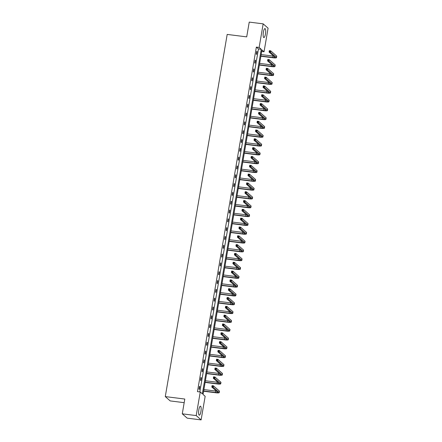 <?xml version="1.0" encoding="UTF-8"?>
<svg xmlns="http://www.w3.org/2000/svg" width="442" height="442" viewBox="0 0 442 442"><rect width="100%" height="100%" fill="white"/><g stroke="black" fill="none" stroke-linecap="round" stroke-linejoin="round"><path stroke-width="0.66" d="M198.839 409.767A4.536 1.155 -82.8 0 1 200.441 406.176A4.536 1.155 -82.8 0 1 200.911 411.585A4.536 1.155 -82.8 0 1 199.309 415.176A4.536 1.155 -82.8 0 1 198.839 409.767M263.388 32.167A4.536 1.155 -82.8 0 1 264.985 28.575A4.536 1.155 -82.8 0 1 265.454 33.984A4.536 1.155 -82.8 0 1 263.852 37.576A4.536 1.155 -82.8 0 1 263.388 32.167M184.181 402.673L170.192 400.916L165.28 396.596L227.188 34.421L246.708 36.879L249.233 22.1L263.172 23.851L268.084 28.172L264.051 51.764L261.946 49.913L203.055 394.457L205.154 396.308L201.121 419.9L196.215 415.579L200.248 391.988L202.348 393.839L261.244 49.294L259.139 47.443L263.172 23.851M261.681 51.465L264.051 51.764M196.215 415.579L182.275 413.828L187.181 418.149L201.121 419.9M201.314 377.772L200.983 377.479L200.502 380.308L200.834 380.595L201.314 377.772L200.944 377.722M204.331 360.142L204 359.849L203.513 362.672L203.845 362.965L204.331 360.142L203.955 360.092M207.342 342.511L207.011 342.219L206.53 345.042L206.862 345.335L207.342 342.511L206.972 342.462M210.359 324.881L210.027 324.588L209.541 327.411L209.873 327.704L210.359 324.881L209.983 324.831M213.37 307.245L213.038 306.958L212.558 309.781L212.889 310.074L213.37 307.245L213 307.201M216.387 289.615L216.055 289.322L215.569 292.151L215.9 292.444L216.387 289.615L216.011 289.571M219.398 271.985L219.066 271.692L218.586 274.521L218.917 274.808L219.398 271.985L219.028 271.94M222.414 254.354L222.083 254.062L221.597 256.885L221.928 257.178L222.414 254.354L222.039 254.305M225.426 236.724L225.094 236.431L224.613 239.255L224.945 239.547L225.426 236.724L225.055 236.674M228.442 219.094L228.111 218.801L227.624 221.624L227.956 221.917L228.442 219.094L228.066 219.044M231.453 201.458L231.122 201.171L230.641 203.994L230.973 204.287L231.453 201.458L231.083 201.414M234.47 183.828L234.138 183.535L233.652 186.364L233.984 186.657L234.47 183.828L234.094 183.784M237.481 166.198L237.15 165.905L236.669 168.733L237 169.026L237.481 166.198L237.105 166.153M240.498 148.567L240.161 148.274L239.68 151.103L240.012 151.391L240.498 148.567L240.122 148.518M243.509 130.937L243.177 130.644L242.697 133.467L243.028 133.76L243.509 130.937L243.133 130.887M246.52 113.307L246.188 113.014L245.708 115.837L246.039 116.13L246.52 113.307L246.15 113.257M249.537 95.671L249.205 95.384L248.724 98.207L249.056 98.5L249.537 95.671L249.161 95.627M252.548 78.041L252.216 77.753L251.736 80.577L252.067 80.869L252.548 78.041L252.178 77.996M255.564 60.41L255.233 60.118L254.747 62.946L255.078 63.239L255.564 60.41L255.189 60.366M199.828 391.932L258.454 48.946L256.354 47.095L197.458 391.64L200.248 391.988M257.073 51.598L256.741 51.305L256.255 54.128L256.587 54.421L257.073 51.598L256.697 51.548M254.056 69.228L253.725 68.935L253.244 71.759L253.575 72.052L254.056 69.228L253.686 69.179M251.045 86.859L250.713 86.566L250.227 89.389L250.559 89.682L251.045 86.859L250.669 86.809M248.028 104.489L247.697 104.196L247.216 107.025L247.548 107.312L248.028 104.489L247.658 104.445M245.017 122.119L244.686 121.826L244.199 124.655L244.531 124.948L245.017 122.119L244.641 122.075M242.001 139.749L241.669 139.462L241.188 142.285L241.52 142.578L242.001 139.749L241.63 139.705M238.989 157.385L238.658 157.092L238.172 159.916L238.503 160.208L238.989 157.385L238.614 157.335M235.973 175.015L235.641 174.723L235.161 177.546L235.492 177.839L235.973 175.015L235.603 174.966M232.962 192.646L232.63 192.353L232.144 195.176L232.475 195.469L232.962 192.646L232.586 192.596M229.945 210.276L229.613 209.983L229.133 212.812L229.464 213.099L229.945 210.276L229.575 210.232M226.934 227.906L226.602 227.613L226.116 230.442L226.448 230.735L226.934 227.906L226.558 227.862M223.917 245.537L223.586 245.244L223.105 248.072L223.437 248.365L223.917 245.537L223.547 245.492M220.906 263.167L220.575 262.88L220.094 265.703L220.425 265.996L220.906 263.167L220.53 263.123M217.889 280.803L217.558 280.51L217.077 283.333L217.409 283.626L217.889 280.803L217.519 280.753M214.878 298.433L214.547 298.14L214.066 300.963L214.398 301.256L214.878 298.433L214.503 298.383M211.867 316.063L211.53 315.77L211.049 318.599L211.381 318.886L211.867 316.063L211.491 316.013M208.851 333.693L208.519 333.401L208.038 336.229L208.37 336.517L208.851 333.693L208.475 333.649M205.839 351.324L205.508 351.031L205.022 353.86L205.353 354.152L205.839 351.324L205.464 351.279M202.823 368.954L202.491 368.667L202.011 371.49L202.342 371.783L202.823 368.954L202.447 368.91M199.812 386.59L199.48 386.297L198.994 389.12L199.325 389.413L199.812 386.59L199.436 386.54M182.275 413.828L184.8 399.049L165.28 396.596M256.354 47.095L259.139 47.443M258.454 48.946L261.244 49.294M260.907 55.996L272.841 57.493A2.906 0.481 -170.3 0 0 275.046 57.399A2.906 0.481 -170.3 0 0 274.968 57.261L269.067 52.073L269.311 50.659L270.708 50.836L270.465 52.25L276.361 57.438A4.359 0.718 9.7 0 1 276.477 57.648A4.359 0.718 9.7 0 1 273.173 57.786L260.863 56.239M261.15 54.581L273.084 56.084A2.906 0.481 -170.3 0 0 273.697 56.145M270.04 51.057L269.487 50.985L269.388 51.548L269.946 51.62L270.04 51.057L270.708 50.836L276.604 56.024A4.359 0.718 9.7 0 1 276.72 56.233L276.477 57.648M269.946 51.62L270.465 52.25L269.067 52.073L269.388 51.548M269.487 50.985L269.311 50.659M259.399 64.808L271.338 66.311A2.906 0.481 -170.3 0 0 273.537 66.217A2.906 0.481 -170.3 0 0 273.46 66.079L267.565 60.886L267.802 59.477L269.2 59.648L268.957 61.062L274.852 66.25A4.359 0.718 9.7 0 1 274.968 66.46A4.359 0.718 9.7 0 1 271.67 66.604L259.36 65.057M259.642 63.399L271.576 64.897A2.906 0.481 -170.3 0 0 272.195 64.963M268.537 59.869L267.979 59.797L267.88 60.366L268.438 60.432L268.537 59.869L269.2 59.648L275.095 64.841A4.359 0.718 9.7 0 1 275.211 65.046L274.968 66.46M268.438 60.432L268.957 61.062L267.565 60.886L267.88 60.366M267.979 59.797L267.802 59.477M257.896 73.626L269.83 75.123A2.906 0.481 -170.3 0 0 272.029 75.029A2.906 0.481 -170.3 0 0 271.952 74.891L266.056 69.703L266.299 68.289L267.692 68.466L267.449 69.88L273.349 75.068A4.359 0.718 9.7 0 1 273.465 75.278A4.359 0.718 9.7 0 1 270.161 75.416L257.852 73.869M258.134 72.212L270.073 73.715A2.906 0.481 -170.3 0 0 270.686 73.775M267.029 68.687L266.471 68.615L266.377 69.179L266.935 69.25L267.029 68.687L267.692 68.466L273.587 73.654A4.359 0.718 9.7 0 1 273.703 73.864L273.465 75.278M266.935 69.25L267.449 69.88L266.056 69.703L266.377 69.179M266.471 68.615L266.299 68.289M256.388 82.439L268.322 83.941A2.906 0.481 -170.3 0 0 270.526 83.847A2.906 0.481 -170.3 0 0 270.449 83.709L264.548 78.521L264.791 77.107L266.183 77.284L265.946 78.693L271.841 83.886A4.359 0.718 9.7 0 1 271.957 84.09A4.359 0.718 9.7 0 1 268.653 84.234L256.343 82.687M256.625 81.03L268.565 82.527A2.906 0.481 -170.3 0 0 269.178 82.593M265.52 77.499L264.962 77.433L264.868 77.996L265.427 78.068L265.52 77.499L266.183 77.284L272.084 82.472A4.359 0.718 9.7 0 1 272.2 82.682L271.957 84.09M265.427 78.068L265.946 78.693L264.548 78.521L264.868 77.996M264.962 77.433L264.791 77.107M254.879 91.256L266.813 92.759A2.906 0.481 -170.3 0 0 269.018 92.665A2.906 0.481 -170.3 0 0 268.94 92.522L263.045 87.334L263.283 85.919L264.681 86.096L264.438 87.51L270.333 92.698A4.359 0.718 9.7 0 1 270.449 92.908A4.359 0.718 9.7 0 1 267.145 93.047L254.835 91.5M255.122 89.842L267.056 91.345A2.906 0.481 -170.3 0 0 267.675 91.411M264.018 86.317L263.46 86.245L263.36 86.809L263.918 86.881L264.018 86.317L264.681 86.096L270.576 91.284A4.359 0.718 9.7 0 1 270.692 91.494L270.449 92.908M263.918 86.881L264.438 87.51L263.045 87.334L263.36 86.809M263.46 86.245L263.283 85.919M253.371 100.074L265.31 101.572A2.906 0.481 -170.3 0 0 267.509 101.478A2.906 0.481 -170.3 0 0 267.432 101.34L261.537 96.152L261.78 94.737L263.172 94.914L262.929 96.323L268.83 101.516A4.359 0.718 9.7 0 1 268.94 101.721A4.359 0.718 9.7 0 1 265.642 101.864L253.332 100.317M253.614 98.66L265.548 100.157A2.906 0.481 -170.3 0 0 266.167 100.224M262.509 95.129L261.951 95.063L261.852 95.627L262.41 95.699L262.509 95.129L263.172 94.914L269.067 100.102A4.359 0.718 9.7 0 1 269.184 100.312L268.94 101.721M262.41 95.699L262.929 96.323L261.537 96.152L261.852 95.627M261.951 95.063L261.78 94.737M251.868 108.887L263.802 110.389A2.906 0.481 -170.3 0 0 266.001 110.296A2.906 0.481 -170.3 0 0 265.924 110.157L260.029 104.964L260.272 103.555L261.664 103.726L261.421 105.141L267.322 110.329A4.359 0.718 9.7 0 1 267.438 110.539A4.359 0.718 9.7 0 1 264.134 110.682L251.824 109.13M252.106 107.472L264.045 108.975A2.906 0.481 -170.3 0 0 264.659 109.041M261.001 103.947L260.443 103.876L260.349 104.445L260.907 104.511L261.001 103.947L261.664 103.726L267.559 108.92A4.359 0.718 9.7 0 1 267.675 109.124L267.438 110.539M260.907 104.511L261.421 105.141L260.029 104.964L260.349 104.445M260.443 103.876L260.272 103.555M250.36 117.705L262.294 119.202A2.906 0.481 -170.3 0 0 264.498 119.108A2.906 0.481 -170.3 0 0 264.421 118.97L258.52 113.782L258.763 112.367L260.156 112.544L259.918 113.959L265.813 119.147A4.359 0.718 9.7 0 1 265.929 119.357A4.359 0.718 9.7 0 1 262.625 119.495L250.316 117.948M250.603 116.29L262.537 117.793A2.906 0.481 -170.3 0 0 263.15 117.854M259.493 112.765L258.935 112.693L258.841 113.257L259.399 113.329L259.493 112.765L260.156 112.544L266.056 117.732A4.359 0.718 9.7 0 1 266.172 117.942L265.929 119.357M259.399 113.329L259.918 113.959L258.52 113.782L258.841 113.257M258.935 112.693L258.763 112.367M248.852 126.517L260.786 128.02A2.906 0.481 -170.3 0 0 262.99 127.926A2.906 0.481 -170.3 0 0 262.913 127.788L257.017 122.594L257.255 121.185L258.653 121.357L258.41 122.771L264.305 127.959A4.359 0.718 9.7 0 1 264.421 128.169A4.359 0.718 9.7 0 1 261.117 128.313L248.813 126.766M249.095 125.108L261.029 126.605A2.906 0.481 -170.3 0 0 261.647 126.672M257.99 121.578L257.432 121.506L257.332 122.075L257.89 122.141L257.99 121.578L258.653 121.357L264.548 126.55A4.359 0.718 9.7 0 1 264.664 126.755L264.421 128.169M257.89 122.141L258.41 122.771L257.017 122.594L257.332 122.075M257.432 121.506L257.255 121.185M247.343 135.335L259.283 136.832A2.906 0.481 -170.3 0 0 261.482 136.738A2.906 0.481 -170.3 0 0 261.404 136.6L255.509 131.412L255.752 129.998L257.145 130.175L256.901 131.589L262.802 136.777A4.359 0.718 9.7 0 1 262.913 136.987A4.359 0.718 9.7 0 1 259.614 137.125L247.305 135.578M247.586 133.92L259.52 135.423A2.906 0.481 -170.3 0 0 260.139 135.484M256.482 130.396L255.924 130.324L255.824 130.887L256.382 130.959L256.482 130.396L257.145 130.175L263.04 135.363A4.359 0.718 9.7 0 1 263.156 135.572L262.913 136.987M256.382 130.959L256.901 131.589L255.509 131.412L255.824 130.887M255.924 130.324L255.752 129.998M245.84 144.147L257.774 145.65A2.906 0.481 -170.3 0 0 259.973 145.556A2.906 0.481 -170.3 0 0 259.902 145.418L254.001 140.23L254.244 138.816L255.636 138.992L255.393 140.401L261.294 145.595A4.359 0.718 9.7 0 1 261.41 145.799A4.359 0.718 9.7 0 1 258.106 145.943L245.796 144.396M246.078 142.738L258.017 144.236A2.906 0.481 -170.3 0 0 258.631 144.302M254.973 139.208L254.415 139.142L254.321 139.705L254.879 139.777L254.973 139.208L255.636 138.992L261.537 144.18A4.359 0.718 9.7 0 1 261.647 144.39L261.41 145.799M254.879 139.777L255.393 140.401L254.001 140.23L254.321 139.705M254.415 139.142L254.244 138.816M244.332 152.965L256.266 154.468A2.906 0.481 -170.3 0 0 258.471 154.374A2.906 0.481 -170.3 0 0 258.393 154.23L252.493 149.042L252.736 147.628L254.128 147.805L253.89 149.219L259.786 154.407A4.359 0.718 9.7 0 1 259.902 154.617A4.359 0.718 9.7 0 1 256.598 154.755L244.288 153.208M244.575 151.551L256.509 153.054A2.906 0.481 -170.3 0 0 257.122 153.12M253.465 148.026L252.907 147.954L252.813 148.523L253.371 148.589L253.465 148.026L254.128 147.805L260.029 152.993A4.359 0.718 9.7 0 1 260.145 153.203L259.902 154.617M253.371 148.589L253.89 149.219L252.493 149.042L252.813 148.523M252.907 147.954L252.736 147.628M242.824 161.783L254.758 163.28A2.906 0.481 -170.3 0 0 256.962 163.186A2.906 0.481 -170.3 0 0 256.885 163.048L250.99 157.86L251.227 156.446L252.625 156.623L252.382 158.032L258.277 163.225A4.359 0.718 9.7 0 1 258.393 163.429A4.359 0.718 9.7 0 1 255.095 163.573L242.785 162.026M243.067 160.369L255.001 161.866A2.906 0.481 -170.3 0 0 255.62 161.932M251.962 156.838L251.404 156.772L251.305 157.335L251.863 157.407L251.962 156.838L252.625 156.623L258.52 161.811A4.359 0.718 9.7 0 1 258.636 162.021L258.393 163.429M251.863 157.407L252.382 158.032L250.99 157.86L251.305 157.335M251.404 156.772L251.227 156.446M241.315 170.595L253.255 172.098A2.906 0.481 -170.3 0 0 255.454 172.004A2.906 0.481 -170.3 0 0 255.377 171.866L249.481 166.673L249.724 165.264L251.117 165.435L250.874 166.849L256.774 172.037A4.359 0.718 9.7 0 1 256.885 172.247A4.359 0.718 9.7 0 1 253.586 172.391L241.277 170.839M241.559 169.181L253.493 170.684A2.906 0.481 -170.3 0 0 254.111 170.75M250.454 165.656L249.896 165.584L249.796 166.153L250.354 166.22L250.454 165.656L251.117 165.435L257.012 170.629A4.359 0.718 9.7 0 1 257.128 170.833L256.885 172.247M250.354 166.22L250.874 166.849L249.481 166.673L249.796 166.153M249.896 165.584L249.724 165.264M239.813 179.413L251.747 180.911A2.906 0.481 -170.3 0 0 253.946 180.817A2.906 0.481 -170.3 0 0 253.874 180.679L247.973 175.491L248.216 174.076L249.608 174.253L249.365 175.667L255.266 180.855A4.359 0.718 9.7 0 1 255.382 181.065A4.359 0.718 9.7 0 1 252.078 181.203L239.768 179.656M240.05 177.999L251.99 179.502A2.906 0.481 -170.3 0 0 252.603 179.562M248.945 174.474L248.387 174.402L248.293 174.966L248.852 175.038L248.945 174.474L249.608 174.253L255.509 179.441A4.359 0.718 9.7 0 1 255.62 179.651L255.382 181.065M248.852 175.038L249.365 175.667L247.973 175.491L248.293 174.966M248.387 174.402L248.216 174.076M238.304 188.226L250.238 189.728A2.906 0.481 -170.3 0 0 252.443 189.635A2.906 0.481 -170.3 0 0 252.365 189.496L246.465 184.303L246.708 182.894L248.1 183.065L247.863 184.48L253.758 189.668A4.359 0.718 9.7 0 1 253.874 189.878A4.359 0.718 9.7 0 1 250.57 190.021L238.26 188.474M238.547 186.817L250.481 188.314A2.906 0.481 -170.3 0 0 251.095 188.38M247.437 183.286L246.879 183.22L246.785 183.784L247.343 183.855L247.437 183.286L248.1 183.065L254.001 188.259A4.359 0.718 9.7 0 1 254.117 188.469L253.874 189.878M247.343 183.855L247.863 184.48L246.465 184.303L246.785 183.784M246.879 183.22L246.708 182.894M236.796 197.044L248.736 198.546A2.906 0.481 -170.3 0 0 250.934 198.447A2.906 0.481 -170.3 0 0 250.857 198.309L244.962 193.121L245.2 191.706L246.597 191.883L246.354 193.298L252.249 198.486A4.359 0.718 9.7 0 1 252.365 198.696A4.359 0.718 9.7 0 1 249.067 198.834L236.757 197.287M237.039 195.629L248.973 197.132A2.906 0.481 -170.3 0 0 249.592 197.193M245.934 192.104L245.376 192.032L245.277 192.596L245.835 192.668L245.934 192.104L246.597 191.883L252.493 197.071A4.359 0.718 9.7 0 1 252.609 197.281L252.365 198.696M245.835 192.668L246.354 193.298L244.962 193.121L245.277 192.596M245.376 192.032L245.2 191.706M235.288 205.856L247.227 207.359A2.906 0.481 -170.3 0 0 249.426 207.265A2.906 0.481 -170.3 0 0 249.349 207.127L243.454 201.939L243.697 200.524L245.089 200.701L244.846 202.11L250.747 207.304A4.359 0.718 9.7 0 1 250.863 207.508A4.359 0.718 9.7 0 1 247.559 207.652L235.249 206.105M235.531 204.447L247.465 205.944A2.906 0.481 -170.3 0 0 248.084 206.011M244.426 200.917L243.868 200.85L243.774 201.414L244.327 201.486L244.426 200.917L245.089 200.701L250.984 205.889A4.359 0.718 9.7 0 1 251.1 206.099L250.863 207.508M244.327 201.486L244.846 202.11L243.454 201.939L243.774 201.414M243.868 200.85L243.697 200.524M233.785 214.674L245.719 216.177A2.906 0.481 -170.3 0 0 247.923 216.083A2.906 0.481 -170.3 0 0 247.846 215.939L241.945 210.751L242.188 209.342L243.581 209.514L243.343 210.928L249.238 216.116A4.359 0.718 9.7 0 1 249.354 216.326A4.359 0.718 9.7 0 1 246.05 216.464L233.741 214.917M234.022 213.259L245.962 214.762A2.906 0.481 -170.3 0 0 246.575 214.829M242.918 209.735L242.36 209.663L242.266 210.232L242.824 210.298L242.918 209.735L243.581 209.514L249.481 214.702A4.359 0.718 9.7 0 1 249.592 214.911L249.354 216.326M242.824 210.298L243.343 210.928L241.945 210.751L242.266 210.232M242.36 209.663L242.188 209.342M232.277 223.492L244.211 224.989A2.906 0.481 -170.3 0 0 246.415 224.895A2.906 0.481 -170.3 0 0 246.338 224.757L240.437 219.569L240.68 218.155L242.078 218.331L241.835 219.746L247.73 224.934A4.359 0.718 9.7 0 1 247.846 225.144A4.359 0.718 9.7 0 1 244.542 225.282L232.232 223.735M232.52 222.077L244.454 223.58A2.906 0.481 -170.3 0 0 245.067 223.641M241.409 218.552L240.857 218.481L240.757 219.044L241.315 219.116L241.409 218.552L242.078 218.331L247.973 223.519A4.359 0.718 9.7 0 1 248.089 223.729L247.846 225.144M241.315 219.116L241.835 219.746L240.437 219.569L240.757 219.044M240.857 218.481L240.68 218.155M230.768 232.304L242.708 233.807A2.906 0.481 -170.3 0 0 244.907 233.713A2.906 0.481 -170.3 0 0 244.829 233.575L238.934 228.381L239.172 226.973L240.57 227.144L240.326 228.558L246.222 233.746A4.359 0.718 9.7 0 1 246.338 233.956A4.359 0.718 9.7 0 1 243.039 234.1L230.73 232.553M231.011 230.895L242.945 232.393A2.906 0.481 -170.3 0 0 243.564 232.459M239.907 227.365L239.349 227.293L239.249 227.862L239.807 227.928L239.907 227.365L240.57 227.144L246.465 232.337A4.359 0.718 9.7 0 1 246.581 232.542L246.338 233.956M239.807 227.928L240.326 228.558L238.934 228.381L239.249 227.862M239.349 227.293L239.172 226.973M229.265 241.122L241.199 242.619A2.906 0.481 -170.3 0 0 243.398 242.525A2.906 0.481 -170.3 0 0 243.321 242.387L237.426 237.199L237.669 235.785L239.061 235.962L238.818 237.376L244.719 242.564A4.359 0.718 9.7 0 1 244.835 242.774A4.359 0.718 9.7 0 1 241.531 242.912L229.221 241.365M229.503 239.708L241.442 241.21A2.906 0.481 -170.3 0 0 242.056 241.271M238.398 236.183L237.84 236.111L237.746 236.674L238.304 236.746L238.398 236.183L239.061 235.962L244.956 241.15A4.359 0.718 9.7 0 1 245.072 241.36L244.835 242.774M238.304 236.746L238.818 237.376L237.426 237.199L237.746 236.674M237.84 236.111L237.669 235.785M227.757 249.934L239.691 251.437A2.906 0.481 -170.3 0 0 241.896 251.343A2.906 0.481 -170.3 0 0 241.818 251.205L235.917 246.017L236.161 244.603L237.553 244.78L237.315 246.188L243.21 251.376A4.359 0.718 9.7 0 1 243.327 251.586A4.359 0.718 9.7 0 1 240.023 251.73L227.713 250.183M227.995 248.526L239.934 250.023A2.906 0.481 -170.3 0 0 240.547 250.089M236.89 244.995L236.332 244.929L236.238 245.492L236.796 245.564L236.89 244.995L237.553 244.78L243.454 249.968A4.359 0.718 9.7 0 1 243.57 250.178L243.327 251.586M236.796 245.564L237.315 246.188L235.917 246.017L236.238 245.492M236.332 244.929L236.161 244.603M226.249 258.752L238.183 260.255A2.906 0.481 -170.3 0 0 240.387 260.161A2.906 0.481 -170.3 0 0 240.31 260.018L234.415 254.83L234.652 253.415L236.05 253.592L235.807 255.006L241.702 260.194A4.359 0.718 9.7 0 1 241.818 260.404A4.359 0.718 9.7 0 1 238.514 260.542L226.205 258.995M226.492 257.338L238.426 258.841A2.906 0.481 -170.3 0 0 239.045 258.907M235.387 253.813L234.829 253.741L234.73 254.305L235.288 254.377L235.387 253.813L236.05 253.592L241.945 258.78A4.359 0.718 9.7 0 1 242.061 258.99L241.818 260.404M235.288 254.377L235.807 255.006L234.415 254.83L234.73 254.305M234.829 253.741L234.652 253.415M224.74 267.57L236.68 269.067A2.906 0.481 -170.3 0 0 238.879 268.974A2.906 0.481 -170.3 0 0 238.802 268.835L232.906 263.647L233.144 262.233L234.542 262.41L234.299 263.819L240.199 269.012A4.359 0.718 9.7 0 1 240.31 269.217A4.359 0.718 9.7 0 1 237.011 269.36L224.702 267.813M224.984 266.156L236.918 267.653A2.906 0.481 -170.3 0 0 237.536 267.719M233.879 262.625L233.321 262.559L233.221 263.123L233.779 263.194L233.879 262.625L234.542 262.41L240.437 267.598A4.359 0.718 9.7 0 1 240.553 267.808L240.31 269.217M233.779 263.194L234.299 263.819L232.906 263.647L233.221 263.123M233.321 262.559L233.144 262.233M223.238 276.383L235.172 277.885A2.906 0.481 -170.3 0 0 237.371 277.791A2.906 0.481 -170.3 0 0 237.293 277.653L231.398 272.46L231.641 271.051L233.033 271.222L232.79 272.637L238.691 277.825A4.359 0.718 9.7 0 1 238.807 278.035A4.359 0.718 9.7 0 1 235.503 278.178L223.193 276.626M223.475 274.968L235.415 276.471A2.906 0.481 -170.3 0 0 236.028 276.537M232.37 271.443L231.812 271.371L231.718 271.94L232.277 272.007L232.37 271.443L233.033 271.222L238.929 276.416A4.359 0.718 9.7 0 1 239.045 276.62L238.807 278.035M232.277 272.007L232.79 272.637L231.398 272.46L231.718 271.94M231.812 271.371L231.641 271.051M221.729 285.201L233.663 286.698A2.906 0.481 -170.3 0 0 235.868 286.604A2.906 0.481 -170.3 0 0 235.79 286.466L229.89 281.278L230.133 279.863L231.525 280.04L231.288 281.455L237.183 286.643A4.359 0.718 9.7 0 1 237.299 286.852A4.359 0.718 9.7 0 1 233.995 286.991L221.685 285.444M221.972 283.786L233.906 285.289A2.906 0.481 -170.3 0 0 234.52 285.35M230.862 280.261L230.304 280.189L230.21 280.753L230.768 280.825L230.862 280.261L231.525 280.04L237.426 285.228A4.359 0.718 9.7 0 1 237.542 285.438L237.299 286.852M230.768 280.825L231.288 281.455L229.89 281.278L230.21 280.753M230.304 280.189L230.133 279.863M220.221 294.013L232.155 295.516A2.906 0.481 -170.3 0 0 234.359 295.422A2.906 0.481 -170.3 0 0 234.282 295.284L228.387 290.09L228.625 288.681L230.022 288.853L229.779 290.267L235.674 295.455A4.359 0.718 9.7 0 1 235.79 295.665A4.359 0.718 9.7 0 1 232.486 295.808L220.182 294.262M220.464 292.604L232.398 294.101A2.906 0.481 -170.3 0 0 233.017 294.168M229.359 289.074L228.801 289.002L228.702 289.571L229.26 289.637L229.359 289.074L230.022 288.853L235.917 294.046A4.359 0.718 9.7 0 1 236.034 294.25L235.79 295.665M229.26 289.637L229.779 290.267L228.387 290.09L228.702 289.571M228.801 289.002L228.625 288.681M218.713 302.831L230.652 304.328A2.906 0.481 -170.3 0 0 232.851 304.234A2.906 0.481 -170.3 0 0 232.774 304.096L226.879 298.908L227.122 297.494L228.514 297.67L228.271 299.085L234.172 304.273A4.359 0.718 9.7 0 1 234.282 304.483A4.359 0.718 9.7 0 1 230.984 304.621L218.674 303.074M218.956 301.416L230.89 302.919A2.906 0.481 -170.3 0 0 231.509 302.98M227.851 297.891L227.293 297.82L227.194 298.383L227.752 298.455L227.851 297.891L228.514 297.67L234.409 302.858A4.359 0.718 9.7 0 1 234.525 303.068L234.282 304.483M227.752 298.455L228.271 299.085L226.879 298.908L227.194 298.383M227.293 297.82L227.122 297.494M217.21 311.643L229.144 313.146A2.906 0.481 -170.3 0 0 231.343 313.052A2.906 0.481 -170.3 0 0 231.271 312.914L225.37 307.726L225.613 306.312L227.006 306.488L226.763 307.897L232.663 313.091A4.359 0.718 9.7 0 1 232.779 313.295A4.359 0.718 9.7 0 1 229.475 313.439L217.166 311.892M217.447 310.234L229.387 311.732A2.906 0.481 -170.3 0 0 230 311.798M226.343 306.704L225.785 306.637L225.691 307.201L226.249 307.273L226.343 306.704L227.006 306.488L232.906 311.676A4.359 0.718 9.7 0 1 233.017 311.886L232.779 313.295M226.249 307.273L226.763 307.897L225.37 307.726L225.691 307.201M225.785 306.637L225.613 306.312M215.702 320.461L227.636 321.964A2.906 0.481 -170.3 0 0 229.84 321.87A2.906 0.481 -170.3 0 0 229.763 321.726L223.862 316.538L224.105 315.124L225.497 315.301L225.26 316.715L231.155 321.903A4.359 0.718 9.7 0 1 231.271 322.113A4.359 0.718 9.7 0 1 227.967 322.251L215.657 320.704M215.945 319.047L227.879 320.549A2.906 0.481 -170.3 0 0 228.492 320.616M224.834 315.522L224.276 315.45L224.182 316.013L224.74 316.085L224.834 315.522L225.497 315.301L231.398 320.489A4.359 0.718 9.7 0 1 231.514 320.699L231.271 322.113M224.74 316.085L225.26 316.715L223.862 316.538L224.182 316.013M224.276 315.45L224.105 315.124M214.193 329.279L226.127 330.776A2.906 0.481 -170.3 0 0 228.332 330.682A2.906 0.481 -170.3 0 0 228.254 330.544L222.359 325.356L222.597 323.942L223.995 324.119L223.751 325.527L229.647 330.721A4.359 0.718 9.7 0 1 229.763 330.925A4.359 0.718 9.7 0 1 226.464 331.069L214.155 329.522M214.436 327.865L226.37 329.362A2.906 0.481 -170.3 0 0 226.989 329.428M223.332 324.334L222.774 324.268L222.674 324.831L223.232 324.903L223.332 324.334L223.995 324.119L229.89 329.307A4.359 0.718 9.7 0 1 230.006 329.517L229.763 330.925M223.232 324.903L223.751 325.527L222.359 325.356L222.674 324.831M222.774 324.268L222.597 323.942M212.685 338.091L224.624 339.594A2.906 0.481 -170.3 0 0 226.823 339.5A2.906 0.481 -170.3 0 0 226.746 339.362L220.851 334.169L221.094 332.76L222.486 332.931L222.243 334.345L228.144 339.533A4.359 0.718 9.7 0 1 228.254 339.743A4.359 0.718 9.7 0 1 224.956 339.887L212.646 338.334M212.928 336.677L224.862 338.18A2.906 0.481 -170.3 0 0 225.481 338.246M221.823 333.152L221.265 333.08L221.166 333.649L221.724 333.716L221.823 333.152L222.486 332.931L228.381 338.124A4.359 0.718 9.7 0 1 228.497 338.329L228.254 339.743M221.724 333.716L222.243 334.345L220.851 334.169L221.166 333.649M221.265 333.08L221.094 332.76M211.182 346.909L223.116 348.406A2.906 0.481 -170.3 0 0 225.315 348.313A2.906 0.481 -170.3 0 0 225.243 348.174L219.343 342.986L219.586 341.572L220.978 341.749L220.735 343.163L226.635 348.351A4.359 0.718 9.7 0 1 226.752 348.561A4.359 0.718 9.7 0 1 223.448 348.699L211.138 347.152M211.42 345.495L223.359 346.998A2.906 0.481 -170.3 0 0 223.972 347.058M220.315 341.97L219.757 341.898L219.663 342.462L220.221 342.533L220.315 341.97L220.978 341.749L226.879 346.937A4.359 0.718 9.7 0 1 226.989 347.147L226.752 348.561M220.221 342.533L220.735 343.163L219.343 342.986L219.663 342.462M219.757 341.898L219.586 341.572M209.674 355.722L221.608 357.224A2.906 0.481 -170.3 0 0 223.812 357.13A2.906 0.481 -170.3 0 0 223.735 356.992L217.834 351.799L218.077 350.39L219.47 350.561L219.232 351.976L225.127 357.164A4.359 0.718 9.7 0 1 225.243 357.374A4.359 0.718 9.7 0 1 221.939 357.517L209.63 355.97M209.917 354.313L221.851 355.81A2.906 0.481 -170.3 0 0 222.464 355.876M218.807 350.782L218.249 350.716L218.155 351.279L218.713 351.346L218.807 350.782L219.47 350.561L225.37 355.755A4.359 0.718 9.7 0 1 225.486 355.965L225.243 357.374M218.713 351.346L219.232 351.976L217.834 351.799L218.155 351.279M218.249 350.716L218.077 350.39M208.165 364.539L220.105 366.037A2.906 0.481 -170.3 0 0 222.304 365.943A2.906 0.481 -170.3 0 0 222.227 365.805L216.331 360.617L216.569 359.202L217.967 359.379L217.724 360.794L223.619 365.982A4.359 0.718 9.7 0 1 223.735 366.191A4.359 0.718 9.7 0 1 220.436 366.33L208.127 364.783M208.409 363.125L220.343 364.628A2.906 0.481 -170.3 0 0 220.961 364.689M217.304 359.6L216.746 359.528L216.646 360.092L217.204 360.164L217.304 359.6L217.967 359.379L223.862 364.567A4.359 0.718 9.7 0 1 223.978 364.777L223.735 366.191M217.204 360.164L217.724 360.794L216.331 360.617L216.646 360.092M216.746 359.528L216.569 359.202M206.657 373.352L218.597 374.855A2.906 0.481 -170.3 0 0 220.796 374.761A2.906 0.481 -170.3 0 0 220.718 374.623L214.823 369.435L215.066 368.02L216.458 368.197L216.215 369.606L222.116 374.799A4.359 0.718 9.7 0 1 222.227 375.004A4.359 0.718 9.7 0 1 218.928 375.147L206.618 373.601M206.9 371.943L218.834 373.44A2.906 0.481 -170.3 0 0 219.453 373.507M215.795 368.413L215.237 368.346L215.143 368.91L215.696 368.982L215.795 368.413L216.458 368.197L222.354 373.385A4.359 0.718 9.7 0 1 222.47 373.595L222.227 375.004M215.696 368.982L216.215 369.606L214.823 369.435L215.143 368.91M215.237 368.346L215.066 368.02M205.154 382.17L217.088 383.673A2.906 0.481 -170.3 0 0 219.287 383.579A2.906 0.481 -170.3 0 0 219.215 383.435L213.315 378.247L213.558 376.833L214.95 377.009L214.713 378.424L220.608 383.612A4.359 0.718 9.7 0 1 220.724 383.822A4.359 0.718 9.7 0 1 217.42 383.96L205.11 382.413M205.392 380.755L217.331 382.258A2.906 0.481 -170.3 0 0 217.945 382.324M214.287 377.23L213.729 377.159L213.635 377.728L214.193 377.794L214.287 377.23L214.95 377.009L220.851 382.197A4.359 0.718 9.7 0 1 220.961 382.407L220.724 383.822M214.193 377.794L214.713 378.424L213.315 378.247L213.635 377.728M213.729 377.159L213.558 376.833M203.646 390.988L215.58 392.485A2.906 0.481 -170.3 0 0 217.784 392.391A2.906 0.481 -170.3 0 0 217.707 392.253L211.806 387.065L212.049 385.651L213.442 385.827L213.204 387.236L219.099 392.43A4.359 0.718 9.7 0 1 219.215 392.64A4.359 0.718 9.7 0 1 215.911 392.778L203.602 391.231M203.889 389.573L215.823 391.076A2.906 0.481 -170.3 0 0 216.436 391.137M212.779 386.048L212.226 385.976L212.127 386.54L212.685 386.612L212.779 386.048L213.442 385.827L219.343 391.015A4.359 0.718 9.7 0 1 219.459 391.225L219.215 392.64M212.685 386.612L213.204 387.236L211.806 387.065L212.127 386.54M212.226 385.976L212.049 385.651M273.084 56.084L272.841 57.493M276.604 56.024L276.361 57.438M271.576 64.897L271.338 66.311M275.095 64.841L274.852 66.25M270.073 73.715L269.83 75.123M273.587 73.654L273.349 75.068M268.565 82.527L268.322 83.941M272.084 82.472L271.841 83.886M267.056 91.345L266.813 92.759M270.576 91.284L270.333 92.698M265.548 100.157L265.31 101.572M269.067 100.102L268.83 101.516M264.045 108.975L263.802 110.389M267.559 108.92L267.322 110.329M262.537 117.793L262.294 119.202M266.056 117.732L265.813 119.147M261.029 126.605L260.786 128.02M264.548 126.55L264.305 127.959M259.52 135.423L259.283 136.832M263.04 135.363L262.802 136.777M258.017 144.236L257.774 145.65M261.537 144.18L261.294 145.595M256.509 153.054L256.266 154.468M260.029 152.993L259.786 154.407M255.001 161.866L254.758 163.28M258.52 161.811L258.277 163.225M253.493 170.684L253.255 172.098M257.012 170.629L256.774 172.037M251.99 179.502L251.747 180.911M255.509 179.441L255.266 180.855M250.481 188.314L250.238 189.728M254.001 188.259L253.758 189.668M248.973 197.132L248.736 198.546M252.493 197.071L252.249 198.486M247.465 205.944L247.227 207.359M250.984 205.889L250.747 207.304M245.962 214.762L245.719 216.177M249.481 214.702L249.238 216.116M244.454 223.58L244.211 224.989M247.973 223.519L247.73 224.934M242.945 232.393L242.708 233.807M246.465 232.337L246.222 233.746M241.442 241.21L241.199 242.619M244.956 241.15L244.719 242.564M239.934 250.023L239.691 251.437M243.454 249.968L243.21 251.376M238.426 258.841L238.183 260.255M241.945 258.78L241.702 260.194M236.918 267.653L236.68 269.067M240.437 267.598L240.199 269.012M235.415 276.471L235.172 277.885M238.929 276.416L238.691 277.825M233.906 285.289L233.663 286.698M237.426 285.228L237.183 286.643M232.398 294.101L232.155 295.516M235.917 294.046L235.674 295.455M230.89 302.919L230.652 304.328M234.409 302.858L234.172 304.273M229.387 311.732L229.144 313.146M232.906 311.676L232.663 313.091M227.879 320.549L227.636 321.964M231.398 320.489L231.155 321.903M226.37 329.362L226.127 330.776M229.89 329.307L229.647 330.721M224.862 338.18L224.624 339.594M228.381 338.124L228.144 339.533M223.359 346.998L223.116 348.406M226.879 346.937L226.635 348.351M221.851 355.81L221.608 357.224M225.37 355.755L225.127 357.164M220.343 364.628L220.105 366.037M223.862 364.567L223.619 365.982M218.834 373.44L218.597 374.855M222.354 373.385L222.116 374.799M217.331 382.258L217.088 383.673M220.851 382.197L220.608 383.612M215.823 391.076L215.58 392.485M219.343 391.015L219.099 392.43"/></g></svg>

